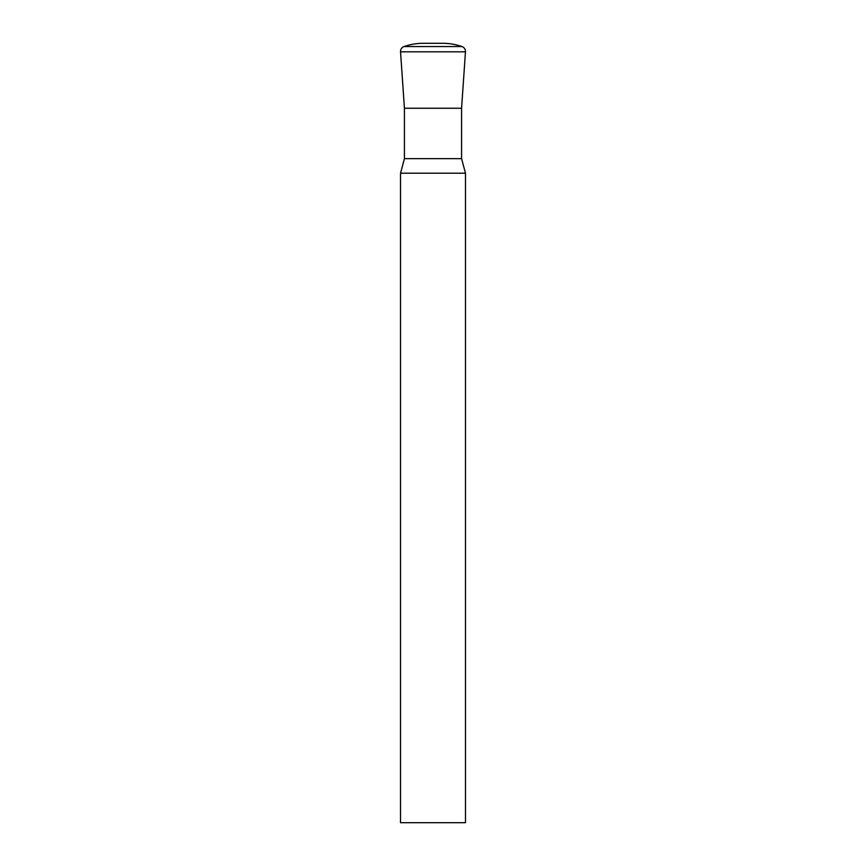 <?xml version="1.0" encoding="UTF-8"?>
<svg xmlns="http://www.w3.org/2000/svg" width="866" height="866" viewBox="0 0 866 866"><rect width="100%" height="100%" fill="white"/><g stroke="black" fill="none" stroke-linecap="round" stroke-linejoin="round"><path stroke-width="1.3" d="M465.475 173.2L400.525 173.2L400.525 822.7L465.475 822.7L465.475 173.2L461.578 158.651L404.422 158.651L400.525 173.2M461.578 158.651L461.578 108.25L404.422 108.25L461.578 108.25L465.464 51.819A5.196 5.196 0 0 0 461.989 46.558A58.455 58.455 0 0 0 442.743 43.3L423.257 43.3L442.743 43.3M404.422 158.651L404.422 108.25L400.536 51.819A5.196 5.196 0 0 1 404.011 46.558A58.455 58.455 0 0 1 423.257 43.3M400.536 51.819L465.464 51.819M404.011 46.558L461.989 46.558"/></g></svg>
